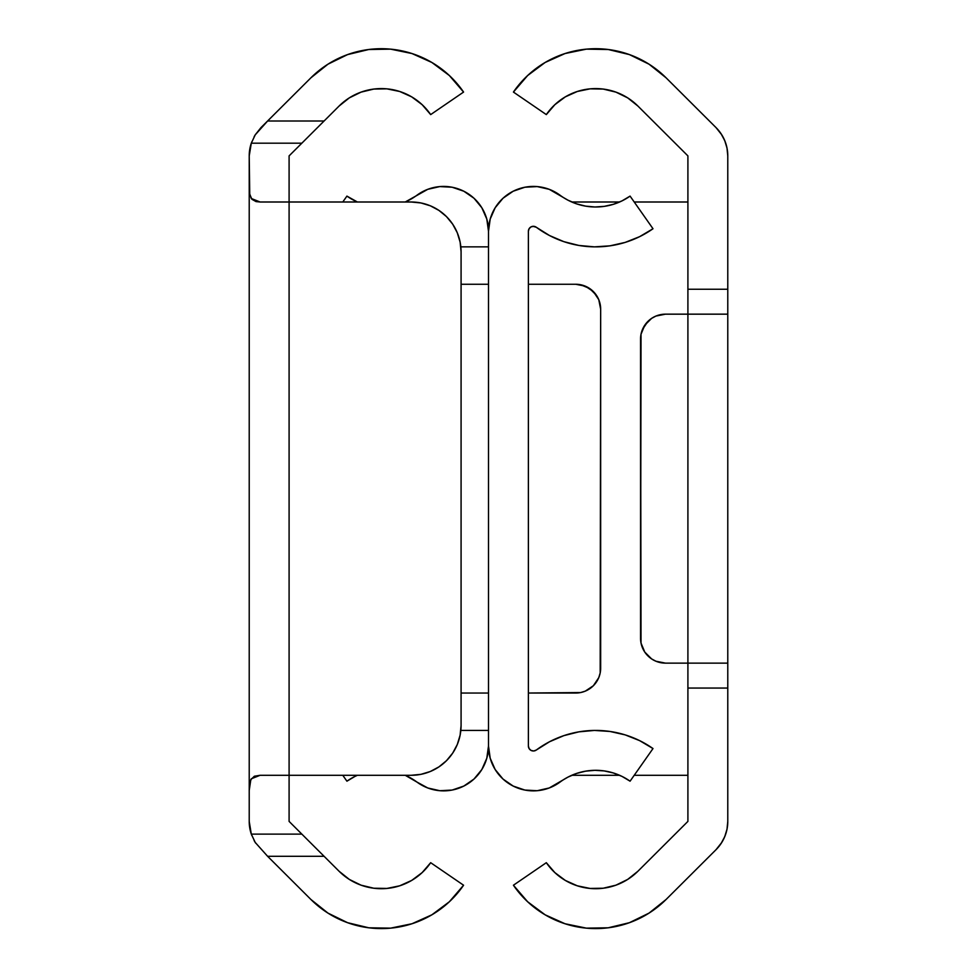 <?xml version="1.0" encoding="UTF-8"?>
<svg xmlns="http://www.w3.org/2000/svg" width="977" height="977" viewBox="0 0 977 977"><rect width="100%" height="100%" fill="white"/><g stroke="black" fill="none" stroke-linecap="round" stroke-linejoin="round"><path stroke-width="1.47" d="M361.063 885.174L349.314 879.41L361.063 885.174L373.8 888.227L386.88 888.447L399.703 885.809L411.647 880.448L422.137 872.608L430.674 862.691L463.574 885.223A99.703 99.703 0 0 1 310.918 899.487L327.967 913.104L347.568 922.691L368.781 927.796L390.592 928.15L411.964 923.753L431.871 914.814L449.347 901.771L463.574 885.223L430.674 862.691A59.817 59.817 0 0 1 339.08 871.24L289.094 821.401L289.094 202.007L260.138 202.007L289.094 202.007L289.094 155.893L289.094 775.286L411.232 775.286L420.953 774.334L430.307 771.5L438.929 766.884L446.477 760.692L452.681 753.133L457.285 744.511L460.118 735.168L461.083 725.435L461.083 251.858L460.118 242.125L457.285 232.782L452.681 224.16L446.477 216.601L438.929 210.409L430.307 205.793L420.953 202.96L411.232 202.007L289.094 202.007L411.232 202.007A49.851 49.851 0 0 1 461.083 251.858L460.118 242.125L457.285 232.782L452.681 224.16L446.477 216.601M250.503 145.817A39.886 39.886 0 0 0 249.22 155.893L249.22 821.401L249.99 829.192L251.7 835.25M254.13 840.574L255.547 842.968M251.7 142.044L249.99 148.101L249.22 155.893L251.297 143.192L255.217 134.863L267.613 121.001L324.095 121.001L301.844 143.192L339.08 106.053A59.817 59.817 0 0 1 430.674 114.602L463.574 92.07A99.703 99.703 0 0 0 310.918 77.806L267.613 121.001L324.095 121.001L339.08 106.053L349.314 97.883L361.063 92.131L373.8 89.066L386.88 88.846L399.703 91.484L411.647 96.845L422.137 104.686L430.674 114.602L463.574 92.07L449.347 75.522L431.871 62.479L411.964 53.54L390.592 49.143L368.781 49.509L347.568 54.602L327.967 64.189L310.918 77.806L260.932 127.645A39.886 39.886 0 0 0 260.932 127.657M251.297 143.192A39.886 39.886 0 0 0 250.515 145.805L251.297 143.192L301.844 143.192L289.094 155.893L301.844 143.192L251.297 143.192L255.217 134.863L260.932 127.645M255.205 842.43A39.886 39.886 0 0 0 255.217 842.443L251.297 834.114L249.22 821.401A39.886 39.886 0 0 0 251.297 834.102L249.22 821.401L249.22 790.43L249.624 783.652L251.333 778.767L260.138 775.286L289.094 775.286L289.094 821.401L301.844 834.114L251.297 834.114L301.844 834.114L324.095 856.304L267.613 856.304L255.217 842.43L251.297 834.114M310.918 899.487L267.613 856.304L310.918 899.487M368.781 927.796L390.592 928.15L411.964 923.753L431.871 914.814M349.314 879.41L339.08 871.24L324.095 856.304L267.613 856.304L255.217 842.43M431.871 62.479L411.964 53.54L390.592 49.143L376.035 48.85M255.547 134.325L254.13 136.719M250.515 145.805L249.22 155.893L249.733 194.24L251.932 199.308L256.035 201.592L260.138 202.007L251.309 198.502L249.624 193.605L249.22 186.863L249.22 790.43L250.82 779.646L254.374 776.239L260.138 775.286L411.232 775.286L420.953 774.334A49.851 49.851 0 0 1 411.232 775.286A49.851 49.851 0 0 0 461.083 725.435L461.083 251.858M446.477 760.692L452.681 753.133L457.285 744.511A49.851 49.851 0 0 0 457.297 744.474M460.13 735.156A49.851 49.851 0 0 1 460.118 735.18L461.083 725.435M438.929 210.409L430.307 205.793A49.851 49.851 0 0 1 446.513 216.638M420.953 202.96A49.851 49.851 0 0 0 411.232 202.007M430.307 771.5A49.851 49.851 0 0 0 446.513 760.656M716.068 849.648A39.886 39.886 0 0 0 727.78 821.401L727.78 688.052L687.906 688.052L727.78 688.052L727.78 289.241L727.78 314.167L687.906 314.167L687.906 289.241L687.906 314.167L665.471 314.167L655.933 316.06L651.622 318.368L644.747 325.243L641.022 334.232L640.546 638.201L640.546 339.092L641.022 643.061L644.747 652.05L651.622 658.925L655.933 661.234L665.471 663.127L687.906 663.127L687.906 688.052L687.906 663.127L727.78 663.127L727.78 821.401L727.01 829.192L724.739 836.691L721.038 843.591L716.068 849.648L666.082 899.487L649.033 913.104L629.432 922.691L608.219 927.796L586.408 928.15L565.036 923.753L545.129 914.814L527.653 901.771L513.426 885.223L546.326 862.691L554.863 872.608L565.353 880.448L577.297 885.809L590.12 888.447L603.2 888.227L615.937 885.174L627.686 879.41L637.92 871.24L687.906 821.401L687.906 688.052L687.906 821.401L637.92 871.24A59.817 59.817 0 0 1 546.326 862.691L513.426 885.223A99.703 99.703 0 0 0 666.082 899.487L716.068 849.648L721.783 842.43M687.906 155.893L687.906 289.241L687.906 155.893L637.92 106.053L627.686 97.883L615.937 92.131L603.2 89.066L590.12 88.846L577.297 91.484L565.353 96.845L554.863 104.686L546.326 114.602L513.426 92.07L527.653 75.522L545.129 62.479L565.036 53.54L586.408 49.143L608.219 49.509L629.432 54.602L649.033 64.189L666.082 77.806L716.068 127.645L666.082 77.806A99.703 99.703 0 0 0 513.426 92.07L546.326 114.602A59.817 59.817 0 0 1 637.92 106.053L687.906 155.893M727.78 289.241L727.78 155.893L727.78 289.241L687.906 289.241L727.78 289.241M716.068 127.645A39.886 39.886 0 0 1 727.78 155.893L727.01 148.101L724.739 140.603L721.038 133.702L716.068 127.645L721.783 134.863M571.777 775.286L619.589 775.286M634.22 775.286L687.906 775.286M722.882 840.562L725.3 835.25M687.906 202.007L634.22 202.007M619.589 202.007L571.777 202.007M722.882 136.743L725.3 142.044M655.933 661.234L665.471 663.127L687.906 663.127L687.906 314.167L665.471 314.167A24.926 24.926 0 0 0 640.546 339.092A24.926 24.926 0 0 1 660.611 314.643M655.933 316.06L651.622 318.368M647.849 321.47L642.439 329.554M644.747 652.05L647.849 655.823M665.471 663.127A24.926 24.926 0 0 1 640.546 638.201A24.926 24.926 0 0 0 660.611 662.65M687.906 314.167L687.906 663.127L727.78 663.127L727.78 314.167L687.906 314.167M488.5 284.258L461.083 284.258L488.5 284.258M461.083 693.035L488.5 693.035L461.083 693.035M346.92 196.108L342.78 202.007L346.92 196.108L357.411 202.007A59.817 59.817 0 0 1 346.92 196.108M488.5 730.43L460.839 730.43L488.5 730.43L488.5 746.001A44.869 44.869 0 0 0 560.077 782.052A59.817 59.817 0 0 1 630.08 781.185L622.044 776.422L613.361 772.978L604.25 770.926L594.932 770.316L585.638 771.158L576.577 773.442L567.991 777.106L549.233 787.975L537.191 790.711L524.869 790.063L513.181 786.07L503.021 779.06L495.168 769.534L490.198 758.237L488.5 746.001A44.869 44.869 0 0 1 416.923 782.052L427.767 787.975L439.809 790.711L452.131 790.063L463.819 786.07L473.979 779.06L481.832 769.534L486.802 758.237L488.5 746.001L488.5 231.293L486.802 219.056L481.832 207.759L473.979 198.233L463.819 191.223L452.131 187.23L439.809 186.583L427.767 189.318L405.223 202.007A59.817 59.817 0 0 0 416.923 195.241A44.869 44.869 0 0 1 488.5 231.293L490.198 219.056L495.168 207.759L503.021 198.233L513.181 191.223L524.869 187.23L537.191 186.583L549.233 189.318L567.991 200.187L576.577 203.851L585.638 206.135L594.932 206.99L604.25 206.367L613.361 204.315L622.044 200.871L630.08 196.108A59.817 59.817 0 0 1 560.077 195.241A44.869 44.869 0 0 0 488.5 231.293L488.5 246.863L460.839 246.863L488.5 246.863M354.956 776.422L346.92 781.185L342.78 775.286L346.92 781.185A59.817 59.817 0 0 1 357.411 775.286L354.956 776.422L357.411 775.286M405.223 775.286A59.817 59.817 0 0 1 416.923 782.052L405.223 775.286M427.767 787.975L439.809 790.711M439.809 186.583L427.767 189.318M357.411 202.007L354.956 200.871M598.767 677.647L596.458 681.958A24.926 24.926 0 0 0 600.66 668.109L600.66 309.184L600.183 672.97L598.767 677.647L593.369 685.732L585.272 691.142L580.607 692.559L528.386 693.035L575.734 693.035A24.926 24.926 0 0 0 600.66 668.109L600.66 309.184A24.926 24.926 0 0 0 596.458 295.335L598.767 299.646L600.66 309.184A24.926 24.926 0 0 0 575.734 284.258L580.607 284.734A24.926 24.926 0 0 0 575.734 284.258L585.272 286.151A24.926 24.926 0 0 0 585.272 286.151L593.369 291.561L598.767 299.646M528.386 284.258L575.734 284.258M596.458 681.958L593.369 685.732L585.272 691.142A24.926 24.926 0 0 0 585.284 691.13M580.607 284.734L589.583 288.459L596.458 295.335M533.796 226.322L531.122 226.835L529.119 228.679L528.386 231.293L528.386 746.001L529.119 748.614L531.122 750.458L533.796 750.971L536.336 750.006A4.983 4.983 0 0 1 528.386 746.001L528.386 231.293A4.983 4.983 0 0 1 536.336 227.287L532.99 226.31M639.617 236.666L625.146 242.418L639.617 236.666L653.002 228.74L630.08 196.108L653.002 228.74A99.703 99.703 0 0 1 536.336 227.287L549.526 235.542L563.839 241.649L578.934 245.459L591.842 246.79M653.002 748.553L630.08 781.185L653.002 748.553A99.703 99.703 0 0 0 536.336 750.006L549.526 741.751L563.839 735.644L578.934 731.846L594.431 730.43L609.966 731.455L625.146 734.875L639.617 740.627L653.002 748.553M625.146 242.418L609.966 245.838L594.431 246.863L578.934 245.459M613.361 204.315L622.044 200.871M609.966 245.838L594.431 246.863M529.119 228.679L528.386 231.293M488.5 746.001L488.5 231.293M578.934 731.846L594.431 730.43M609.966 731.455L625.146 734.875M503.021 779.06L497.488 772.954"/></g></svg>
